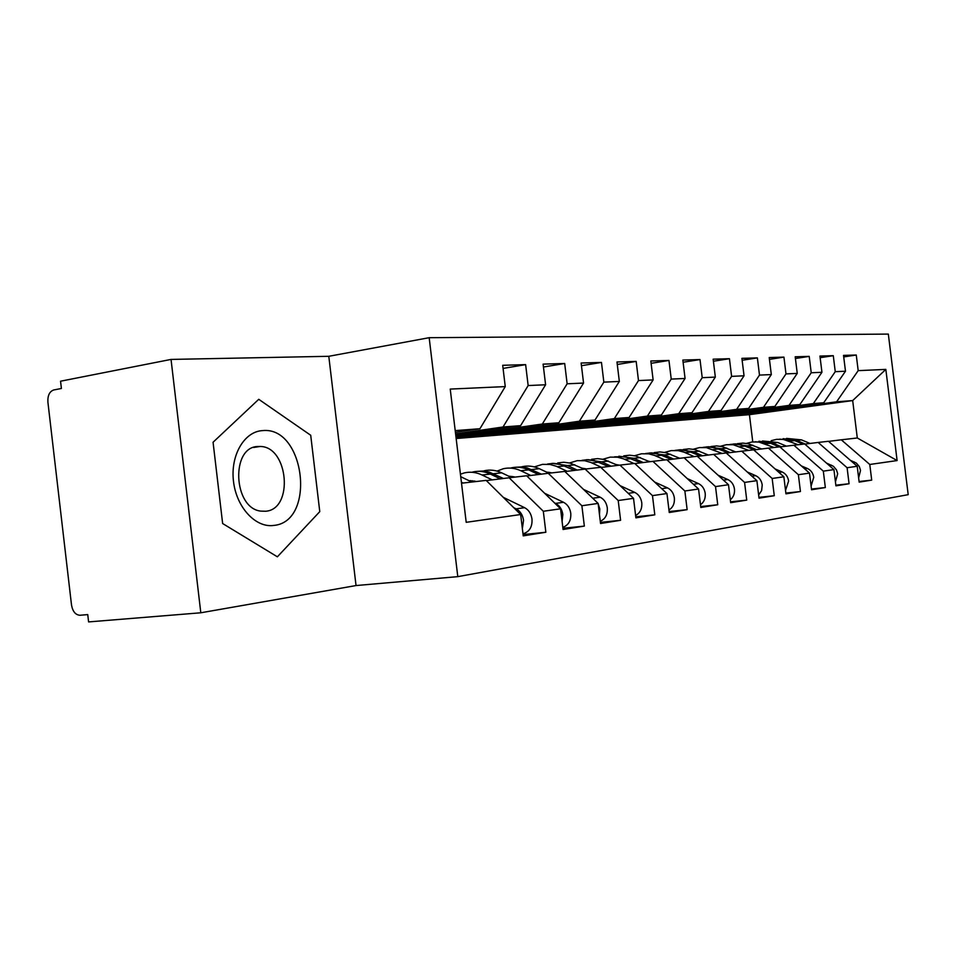 <?xml version="1.0" encoding="UTF-8"?>
<svg xmlns="http://www.w3.org/2000/svg" width="956" height="956" viewBox="0 0 956 956"><rect width="100%" height="100%" fill="white"/><g stroke="black" fill="none" stroke-linecap="round" stroke-linejoin="round"><path stroke-width="1.43" d="M171.04 359.42L60.551 381.205L61.399 388.483L53.751 389.964C49.509 391.458 47.561 395.533 47.908 402.189L71.509 604.993C72.704 611.541 75.524 614.971 79.993 615.258L87.749 614.6L88.597 621.914L200.808 612.784L356.038 585.55L457.793 576.647L429.172 337.695L328.792 356.301L171.04 359.42L200.808 612.784M457.793 576.647L908.2 494.67L888.327 334.086L429.172 337.695M897.11 460.565L869.781 464.473L841.28 439.808L857.293 437.979L897.11 460.565L885.83 369.398L858.189 370.641L856.265 355.023L843.527 355.393L845.486 371.215L835.257 371.681L833.285 355.68L819.937 356.074L821.945 372.278L811.226 372.768L809.206 356.385L795.201 356.791L797.244 373.402L785.987 373.904L783.932 357.126L769.222 357.544L771.313 374.573L759.482 375.099L757.379 357.891L741.904 358.345L744.043 375.804L731.603 376.365L729.44 358.703L713.152 359.181L715.339 377.094L702.218 377.692L700.007 359.564L682.835 360.065L685.07 378.468L671.232 379.09L668.961 360.46L650.821 360.986L653.127 379.914L638.488 380.572L636.17 361.416L616.978 361.977L619.333 381.432L603.845 382.137L601.467 362.432L581.129 363.017L583.554 383.057L567.135 383.798L564.685 363.495L543.104 364.128L545.601 384.766L528.154 385.555L525.633 364.63L502.701 365.3L505.258 386.594L479.948 428.73L455.211 430.606M859.086 481.501L871.705 480.127L869.781 464.473M871.705 480.127L859.157 482.135L857.209 466.277L847.1 467.723L818.145 442.449L804.833 444.098M835.843 485.182L849.071 483.748L847.1 467.723M849.071 483.748L835.926 485.851L833.931 469.611L823.319 471.141L793.898 445.221L779.941 446.942M811.465 489.042L825.339 487.548L823.319 471.141M825.339 487.548L811.548 489.759L809.505 473.112L798.38 474.714L768.469 448.125L753.806 449.941M785.856 493.093L800.435 491.527L798.38 474.714M800.435 491.527L785.952 493.846L783.86 476.793L772.161 478.466L741.748 451.184L726.345 453.084M758.933 497.347L774.276 495.722L772.161 478.466M774.276 495.722L759.028 498.16L756.889 480.665L744.581 482.422L713.666 454.387L697.438 456.394M730.587 501.828L746.744 500.119L744.581 482.422M746.744 500.119L730.683 502.689L728.496 484.728L715.518 486.592L684.09 457.769L666.989 459.896M700.688 506.549L717.741 504.756L715.518 486.592M717.741 504.756L700.808 507.469L698.561 489.018L684.866 490.99L652.9 461.342L634.844 463.576M669.14 511.544L687.137 509.656L684.866 490.99M687.137 509.656L669.26 512.512L666.953 493.547L652.47 495.626L619.966 465.106L600.894 467.472M635.764 516.802L654.812 514.83L652.47 495.626M654.812 514.83L635.895 517.853L633.529 498.339L618.209 500.538L585.144 469.085L564.948 471.595M600.428 522.382L620.599 520.291L618.209 500.538M620.599 520.291L600.559 523.506L598.133 503.418L581.881 505.748L548.266 473.292L526.84 475.957M562.929 528.286L584.343 526.099L581.881 505.748M584.343 526.099L563.072 529.493L560.575 508.795L543.319 511.269L509.13 477.773L486.365 480.605M523.075 534.571L545.852 532.253L543.319 511.269M545.852 532.253L523.231 535.874L520.662 514.519L466.205 522.323L450.228 389.08L505.258 386.594M455.606 433.857L503.023 426.997L520.602 425.659L455.737 435.028M528.154 385.555L503.023 426.997M545.601 384.766L520.602 425.659M461.521 483.21L486.15 480.39L520.662 514.519M455.916 436.438L542.315 424.022L558.878 422.767L456.036 437.513M567.135 383.798L542.315 424.022M583.554 383.057L558.878 422.767M509.13 477.773L526.637 475.765L560.575 508.795M460.947 438.135L579.36 421.226L594.99 420.043L477.295 436.796L456.155 438.517M603.845 382.137L579.36 421.226M619.333 381.432L594.99 420.043M548.266 473.292L564.757 471.416L598.133 503.418M497.538 435.159L614.326 418.585L629.108 417.473L513.025 433.893L477.295 436.796M638.488 380.572L614.326 418.585M653.127 379.914L629.108 417.473M585.144 469.085L600.715 467.305L633.529 498.339M532.229 432.327L647.403 416.087L661.385 415.024L546.928 431.132L513.025 433.893M671.232 379.09L647.403 416.087M685.07 378.468L661.385 415.024M619.966 465.106L634.688 463.421L666.953 493.547M565.151 429.65L678.712 413.721L691.977 412.717L579.121 428.515L546.928 431.132M702.218 377.692L678.712 413.721M715.339 377.094L691.977 412.717M652.9 461.342L666.822 459.74L698.561 489.018M596.46 427.105L708.42 411.474L721.015 410.53L609.749 426.029L579.121 428.515M731.603 376.365L708.42 411.474M744.043 375.804L721.015 410.53M684.09 457.769L697.294 456.263L728.496 484.728M626.252 424.679L736.634 409.347L748.608 408.439L638.907 423.651L609.749 426.029M759.482 375.099L736.634 409.347M771.313 374.573L748.608 408.439M713.666 454.387L726.202 452.965L756.889 480.665M654.633 422.373L763.462 407.316L774.85 406.455L666.702 421.393L638.907 423.651M785.987 373.904L763.462 407.316M797.244 373.402L774.85 406.455M741.748 451.184L753.675 449.822L783.86 476.793M681.712 420.174L789.011 405.392L799.861 404.567L693.243 419.23L666.702 421.393M811.226 372.768L789.011 405.392M821.945 372.278L799.861 404.567M768.469 448.125L779.809 446.834L809.505 473.112M707.571 418.071L813.353 403.552L823.713 402.763L718.589 417.175L693.243 419.23M835.257 371.681L813.353 403.552M845.486 371.215L823.713 402.763M793.898 445.221L804.713 443.99L833.931 469.611M732.296 416.063L836.596 401.795L852.68 400.576L749.432 414.665L718.589 417.175M858.189 370.641L836.596 401.795M885.83 369.398L852.68 400.576L857.293 437.979M818.145 442.449L828.458 441.278L857.209 466.277M356.038 585.55L328.792 356.301M319.77 511.639L310.712 435.267L258.753 399.309L213.069 442.246L222.64 523.53L277.371 556.81L319.77 511.639L277.371 556.81L222.64 523.53L213.069 442.246L258.753 399.309L310.712 435.267L319.77 511.639M455.415 432.303L479.948 428.73M752.766 441.887L749.432 414.665M841.28 439.808L828.577 441.373M856.265 355.023L843.718 356.923M833.285 355.68L820.14 357.699M809.206 356.385L795.416 358.512M783.932 357.126L769.449 359.372M757.379 357.891L742.143 360.269M729.44 358.703L713.403 361.237M700.007 359.564L683.098 362.252M668.961 360.46L651.108 363.328M636.17 361.416L617.277 364.475M601.467 362.432L581.463 365.706M564.685 363.495L543.462 367.02M525.633 364.63L503.071 368.419M858.643 477.904L860.52 470.388L859.348 466.612L856.361 463.098L850.29 460.266M779.702 439.139L794.711 440.62L803.16 444.158M798.224 444.731L783.203 439.366L776.547 439.354L771.217 440.68M783.131 438.661L796.587 440.417L805.251 444.038M810.043 443.453L801.487 439.88L786.561 438.398M835.436 481.908L837.683 473.77L836.488 469.91L833.453 466.301L826.414 463.027M755.324 441.756L770.644 443.273L779.212 446.894M774.049 447.492L758.801 441.995L752.049 441.971L746.457 443.393M758.921 441.242L772.603 443.058L781.387 446.763M786.406 446.141L777.73 442.485L762.506 440.979M811.094 486.078L813.735 477.319C813.066 473.124 810.963 470.185 807.438 468.5L801.355 465.907M729.798 444.492L735.391 443.907L741.031 444.588L754.368 449.87M748.715 450.384L733.24 444.743L726.381 444.707L720.501 446.249M733.563 443.954L747.484 445.819L756.387 449.619M761.645 448.973L748.488 443.787L742.884 443.106L737.327 443.68M785.533 490.428L788.616 481.035C787.935 476.733 785.796 473.722 782.211 471.989L775.005 468.894M703.03 447.372L708.731 446.751L714.49 447.456L728.054 452.881M722.127 453.419L706.424 447.623L699.469 447.587L693.279 449.248M706.986 446.799L721.147 448.711L730.169 452.618M735.69 451.937L722.318 446.607L716.594 445.914L710.929 446.524M758.646 494.981L761.621 490.559L762.219 484.943C761.526 480.533 759.351 477.438 755.706 475.67L747.281 471.989M680.098 458.271L679.202 458.044M674.96 450.384L680.768 449.738L686.635 450.455L700.413 456.036M694.211 456.61L684.078 452.188L678.27 450.658L671.208 450.611L664.683 452.403M679.083 449.786L693.482 451.746L702.636 455.761M708.432 455.044L694.845 449.571L689.001 448.854L683.217 449.499M273.667 525.442C316.424 521.892 305.024 425.862 262.458 430.618C244.282 431.526 230.288 455.331 233.491 481.358C236.431 507.409 255.67 528.035 273.667 525.442M265.66 511.245C293.91 509.369 288.473 446.416 260.151 446.476L258.012 446.5C230.623 446.643 233.144 508.198 260.785 511.113L265.66 511.245M730.324 499.761C733.479 497.168 734.853 493.607 734.459 489.054C733.742 484.537 731.531 481.358 727.827 479.53L718.064 475.216M650.486 461.64L648.395 461.174M645.527 453.526L651.43 452.881L657.381 453.622L671.363 459.346M664.85 459.967L654.561 455.426L648.658 453.837L641.5 453.777L634.617 455.725M649.757 452.917L664.42 454.948L673.693 459.059M679.788 458.306L666.021 452.69L660.082 451.949L654.215 452.594M700.473 504.756C704.034 502.163 705.624 498.375 705.217 493.392C704.476 488.743 702.23 485.481 698.466 483.593L687.221 478.562M619.321 465.178L616.142 464.568M614.565 456.837L625.391 456.681L640.771 462.835M633.936 463.505L623.479 458.82L617.504 457.195L610.239 457.123L602.961 459.239M618.902 456.215L633.828 458.306L643.233 462.537M649.65 461.736L635.68 455.964L629.669 455.199L623.718 455.869M668.949 509.99C672.976 507.457 674.781 503.442 674.362 497.957C673.622 493.177 671.327 489.819 667.503 487.883L654.621 482.039M667.443 497.61L667.766 500.299M586.482 468.93L582.252 468.201M601.647 467.376L590.724 462.405L584.654 460.72L577.281 460.649L569.585 462.967M581.953 460.338L588.012 459.657L594.142 460.457L608.518 466.516M586.387 459.693L601.587 461.856L611.123 466.193M617.887 465.357L603.726 459.43L597.62 458.629L591.585 459.298M635.609 515.487C640.138 513.049 642.193 508.819 641.775 502.784C641.01 497.873 638.68 494.419 634.796 492.412L620.109 485.648M633.732 500.072L634.665 507.684M551.851 472.885L546.545 472.085M567.219 471.308L556.141 466.193L549.975 464.449L542.494 464.365L534.332 466.898M547.525 464.019L553.679 463.337L559.893 464.162L574.484 470.412M547.991 472.766L549.091 472.3M552.09 463.361L567.565 465.596L577.221 470.065M584.367 469.181L570.015 463.074L563.825 462.25L557.707 462.931M629.251 494.3L631.785 496.702M600.284 521.247C605.363 518.989 607.705 514.531 607.299 507.887C606.522 502.832 604.144 499.271 600.189 497.216L583.519 489.4M598.169 503.704L599.806 508.998L599.472 514.495M515.224 477.068L508.855 476.243M509.906 476.745L511.125 476.315M513.922 476.745L510.982 477.259M530.795 475.467L520.781 470.734C514.973 468.058 509.13 467.388 503.25 468.751L497.06 471.093M511.161 467.902C517.017 466.552 522.836 467.209 528.632 469.874L538.479 474.511M511.484 477.02L512.655 476.494M515.846 467.245L521.486 466.934L527.162 467.89L541.383 474.152M548.959 473.22L539.315 468.703C533.556 466.062 527.748 465.405 521.916 466.755M592.816 498.327L597.859 503.167M562.809 527.294L563.383 527.126C568.712 524.916 571.174 520.303 570.768 513.288C569.967 508.09 567.553 504.421 563.538 502.294L544.645 493.284M554.504 502.892L555.556 503.394C559.595 505.545 562.009 509.237 562.821 514.471L562.104 521.426M476.447 481.501L468.99 480.689M470.591 481.466L472.467 480.725M475.12 481.167L471.81 482.039L460.732 476.709M472.658 472.025C478.598 470.639 484.513 471.332 490.392 474.08L500.37 478.86M492.221 479.876L482.075 475.001C476.172 472.216 470.244 471.535 464.293 472.921L460.434 474.188M473.136 481.382L474.092 480.952M477.486 471.344L483.234 471.033L489.018 472.013L503.442 478.478M511.496 477.498L501.709 472.838C495.853 470.113 489.974 469.432 484.059 470.806M522.956 533.615L524.509 533.281C529.911 531.01 532.408 526.266 531.99 519.036C531.166 513.671 528.704 509.883 524.617 507.684L503.262 497.323M513.754 507.696L516.144 508.855C520.243 511.078 522.705 514.89 523.541 520.291L522.358 528.62M461.39 482.183L463.122 483.031M794.711 440.62L789.74 441.17M801.487 439.88L796.587 440.417M854.425 461.987L852.573 462.25M770.644 443.273L765.445 443.835M777.73 442.485L772.603 443.058M831.481 465.166L829.211 465.476M745.417 446.046L739.968 446.643M752.862 445.221L747.484 445.819M807.438 468.5L804.713 468.87M718.984 448.95L713.26 449.583M726.775 448.089L721.147 448.711M782.211 471.989L778.985 472.443M691.212 451.997L685.201 452.666M699.41 451.101L693.482 451.746M755.706 475.67L751.93 476.184M662.03 455.211L655.708 455.904M670.646 454.267L664.42 454.948M727.827 479.53L723.453 480.139M618.066 464.879L617.074 464.986M631.307 458.593L624.65 459.322M640.377 457.589L633.828 458.306M698.466 483.593L693.435 484.298M585.227 468.619L583.566 468.81M598.934 462.142L591.907 462.919M608.494 461.091L601.587 461.856M667.503 487.883L661.731 488.683M550.572 472.563L548.158 472.838M564.757 465.907L557.336 466.719M574.855 464.795L567.565 465.596M634.796 492.412L628.223 493.332M528.632 469.874L520.781 470.734M539.315 468.703L531.596 469.551M600.189 497.216L592.732 498.243M490.392 474.08L482.075 475.001M501.709 472.838L493.535 473.734M563.538 502.294L555.556 503.394M461.844 477.223L460.816 477.331M524.617 507.684L516.144 508.855M253.519 447.48L260.151 446.476M509.727 476.243L509.022 476.315M470.866 480.641L469.265 480.82M524.509 533.281L522.944 533.52"/></g></svg>
